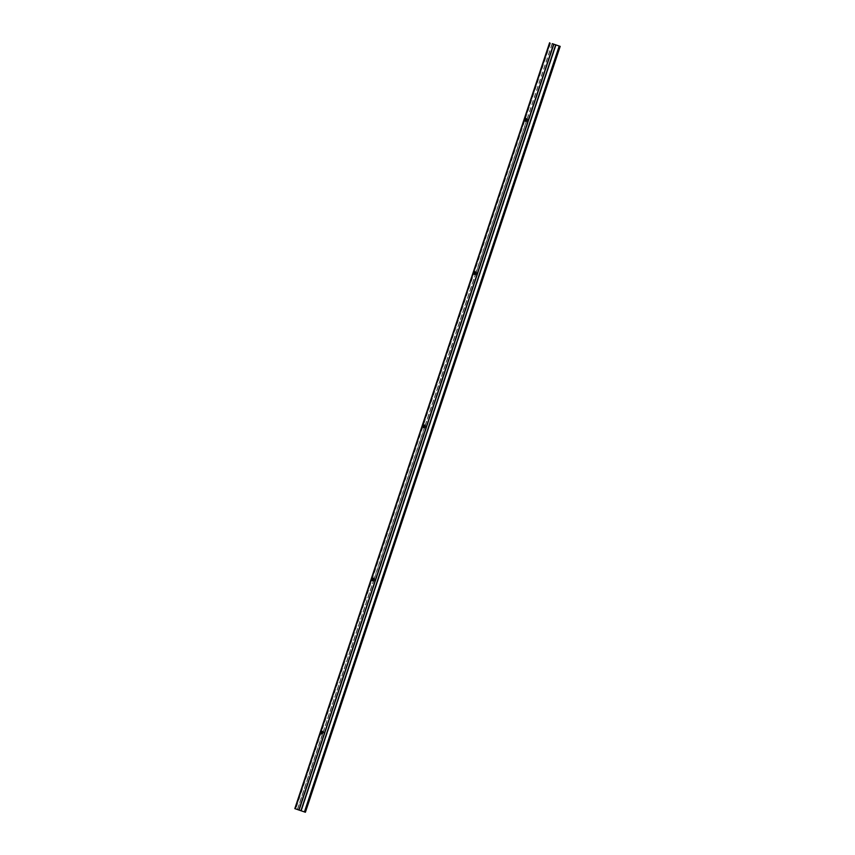 <?xml version="1.0" encoding="UTF-8"?>
<svg xmlns="http://www.w3.org/2000/svg" width="855" height="855" viewBox="0 0 855 855"><rect width="100%" height="100%" fill="white"/><g stroke="black" fill="none" stroke-linecap="round" stroke-linejoin="round"><path stroke-width="0.64" stroke-dasharray="4.28 3.21" d="M525.932 121.154A1.368 0.876 -72.2 0 0 526.22 121.485L526.413 121.56A1.368 0.876 -72.2 0 0 527.279 118.973L527.075 118.909A1.368 0.876 -72.2 0 0 526.616 119.005M525.376 121.228L526.263 121.517L476.117 272.082A1.368 0.876 -72.2 0 0 475.658 272.179M474.974 274.327A1.368 0.876 -72.2 0 0 475.262 274.669L475.466 274.733A1.368 0.876 -72.2 0 0 476.321 272.147L526.22 121.485M424.016 427.5A1.368 0.876 -72.2 0 0 424.304 427.842L424.508 427.906A1.368 0.876 -72.2 0 0 425.373 425.33L425.17 425.256A1.368 0.876 -72.2 0 0 424.711 425.363M423.471 427.586L424.358 427.874L374.212 578.429A1.368 0.876 -72.2 0 0 373.753 578.536M373.058 580.684A1.368 0.876 -72.2 0 0 373.357 581.015L373.55 581.09A1.368 0.876 -72.2 0 0 374.415 578.504L374.244 578.44M527.279 118.973L552.33 43.68M305.374 812.239L297.551 809.557L322.602 734.263A1.368 0.876 -72.2 0 0 323.457 731.677L373.55 581.09M374.415 578.504L424.508 427.906M425.373 425.33L475.466 274.733M476.321 272.147L526.413 121.56M552.148 43.616L527.108 118.909L526.22 118.621M323.457 731.677L323.254 731.613A1.368 0.876 -72.2 0 0 322.795 731.709M323.254 731.613L373.357 581.015L323.286 731.613L322.399 731.324M425.17 425.256L475.262 274.669L425.202 425.256L424.304 424.967M552.127 43.605L527.075 118.909M424.304 427.842L374.212 578.429L373.357 578.151M321.555 733.932L322.442 734.221L297.551 809.557M322.399 734.189L297.348 809.493L294.857 808.638M299.111 810.102L553.88 44.225M550.577 43.071L295.798 808.948M295.584 808.873L550.364 42.996M549.647 42.771L294.879 808.648M554.083 44.289L299.314 810.166M301.184 810.775L555.964 44.898M556.156 44.962L301.388 810.85M474.418 274.412L475.305 274.69M475.262 271.794L476.15 272.082M372.513 580.759L373.4 581.047"/><path stroke-width="1.28" d="M526.231 118.621A1.368 0.876 107.8 0 1 525.376 121.228A1.368 0.876 107.8 0 1 526.231 118.621M526.616 119.005A1.368 0.876 -72.2 0 0 525.932 121.154M475.273 271.805A1.368 0.876 107.8 0 1 474.418 274.412A1.368 0.876 107.8 0 1 475.273 271.805M475.658 272.179A1.368 0.876 -72.2 0 0 474.974 274.327M424.326 424.978A1.368 0.876 107.8 0 1 423.471 427.586A1.368 0.876 107.8 0 1 424.326 424.978M424.711 425.363A1.368 0.876 -72.2 0 0 424.016 427.5M373.368 578.151A1.368 0.876 107.8 0 1 372.513 580.759A1.368 0.876 107.8 0 1 373.368 578.151M373.753 578.536A1.368 0.876 -72.2 0 0 373.058 580.684M552.33 43.68L560.185 46.373L552.33 43.68M322.41 731.324A1.368 0.876 107.8 0 1 321.555 733.932A1.368 0.876 107.8 0 1 322.41 731.324M322.795 731.709A1.368 0.876 -72.2 0 0 322.111 733.857M294.815 808.627L549.594 42.75L294.815 808.627L305.406 812.25L560.143 46.362M553.613 44.15L298.844 810.038M299.036 810.102L553.816 44.225M301.12 810.775L555.889 44.898M555.686 44.834L300.917 810.711M304.637 812.004L559.416 46.127M559.202 46.052L304.423 811.929M560.121 46.352L305.353 812.229M560.185 46.373L305.406 812.25"/></g></svg>
